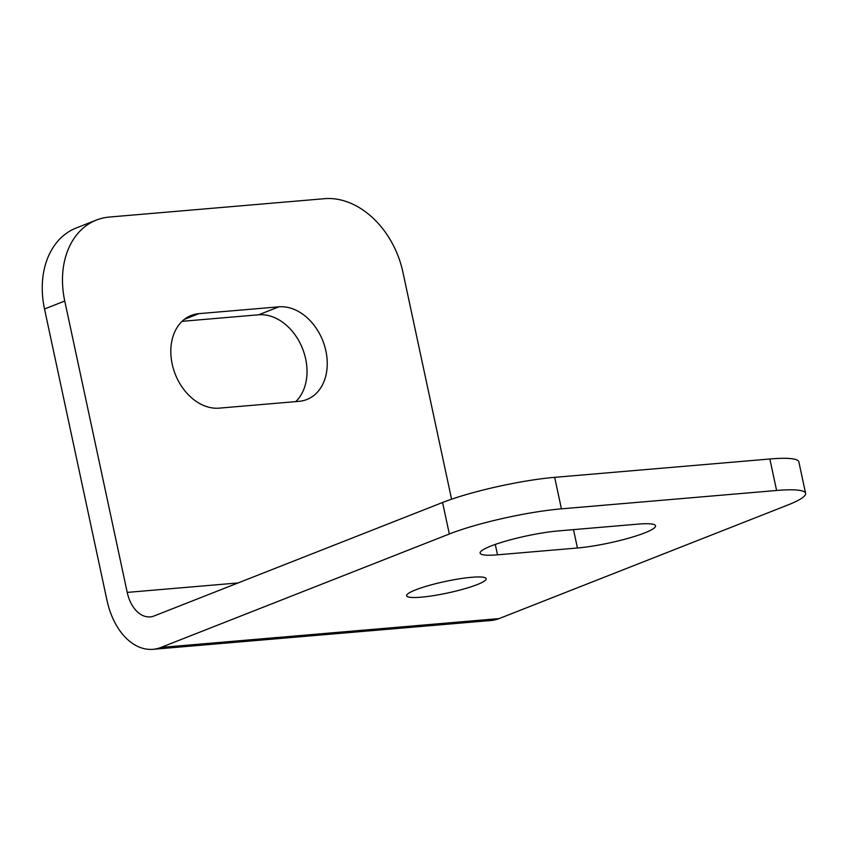 <?xml version="1.0" encoding="UTF-8"?>
<svg xmlns="http://www.w3.org/2000/svg" width="848" height="848" viewBox="0 0 848 848"><rect width="100%" height="100%" fill="white"/><g stroke="black" fill="none" stroke-linecap="round" stroke-linejoin="round"><path stroke-width="1.27" d="M421.106 597.183A40.693 5.883 -12.1 0 1 406.616 595.762A40.693 5.883 -12.1 0 1 428.855 585.512A40.693 5.883 -12.1 0 1 471.7 577.287A40.693 5.883 -12.1 0 1 486.201 578.707A40.693 5.883 -12.1 0 1 463.962 588.957A40.693 5.883 -12.1 0 1 421.106 597.183M499.122 618.584L160.961 647.437A65.116 42.464 85.1 0 1 152.99 649.314L491.151 620.471A65.116 42.464 -94.9 0 0 499.122 618.584L787.495 505.143A81.397 11.777 167.9 0 0 805.6 493.324A81.397 11.777 167.9 0 0 776.609 490.483L561.418 508.842A81.397 11.777 167.9 0 0 449.334 533.986L442.582 502.493A81.397 11.777 -12.1 0 1 554.666 477.339L561.418 508.842M451.581 499.196L402.917 272.187A81.397 60.568 68.5 0 0 324.551 198.686L109.36 217.046A81.397 60.568 68.5 0 0 96.439 220.045A81.397 60.568 68.5 0 0 64.755 301.029L127.221 592.402A32.553 21.232 85.1 0 0 150.223 616.878A32.553 21.232 85.1 0 0 154.209 615.934L442.582 502.493M776.609 490.483L769.857 458.991L554.666 477.339M769.857 458.991A81.397 11.777 -12.1 0 1 798.848 461.831L805.6 493.324M638.141 524.117A48.834 7.06 -12.1 0 1 655.546 525.824A48.834 7.06 -12.1 0 1 628.856 538.12A48.834 7.06 -12.1 0 1 577.435 547.999L497.511 554.825A48.834 7.06 -12.1 0 1 480.116 553.119A48.834 7.06 -12.1 0 1 506.797 540.812A48.834 7.06 -12.1 0 1 558.217 530.933L638.141 524.117M160.961 647.437L449.334 533.986M219.197 408.142L299.121 401.327A48.834 36.347 68.5 0 0 306.87 399.514A48.834 36.347 68.5 0 0 324.561 345.793A48.834 36.347 68.5 0 0 278.865 306.828L198.941 313.643A48.834 36.347 68.5 0 0 191.192 315.445A48.834 36.347 68.5 0 0 173.501 369.166A48.834 36.347 68.5 0 0 219.197 408.142M295.74 401.613A48.834 36.347 68.5 0 0 301.856 346.959A48.834 36.347 68.5 0 0 258.629 314.788L182.087 321.318M64.755 301.029L44.52 308.99L106.986 600.363A65.116 42.464 85.1 0 0 152.99 649.314M44.52 308.99A81.397 60.568 -111.5 0 1 76.203 228.006L96.439 220.045M577.435 547.999L573.502 529.629M497.511 554.825L495.274 544.427M184.292 319.41L198.941 313.643M258.629 314.788L278.865 306.828M238.087 582.947L127.221 592.402"/></g></svg>
